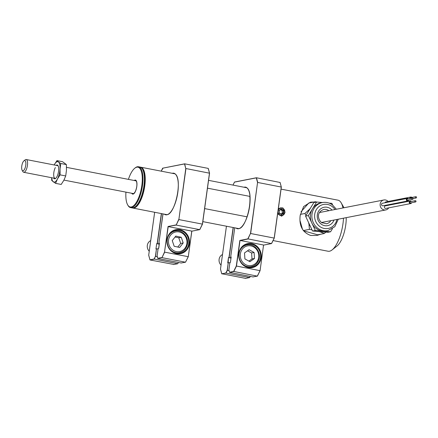<?xml version="1.0" encoding="UTF-8"?>
<svg xmlns="http://www.w3.org/2000/svg" width="438" height="438" viewBox="0 0 438 438"><rect width="100%" height="100%" fill="white"/><g stroke="black" fill="none" stroke-linecap="round" stroke-linejoin="round"><path stroke-width="0.66" d="M140.335 167.146A20.805 7.594 101 0 1 140.762 167.196A20.805 7.594 101 0 1 144.518 187.563A20.805 7.594 101 0 1 133.962 208.034A20.805 7.594 101 0 1 132.829 208.045A20.805 7.594 101 0 1 132.418 207.93M134.619 207.256A20.416 7.451 -79 0 0 143.752 188.97A20.416 7.451 -79 0 0 142.12 168.597M283.474 213.213L283.572 212.934M278.371 208.526L282.866 207.88L285.056 212.523L281.711 216.197L277.637 213.826M320.731 234.22L316.811 235.452L310.706 235.463C302.488 232.458 298.984 225.789 300.178 215.458L303.638 206.544L310.334 202.268L313.657 202.082M273.055 240.561L328.073 251.237A26.006 9.488 -79 0 0 329.485 251.226A26.006 9.488 -79 0 0 332.119 249.901A26.006 9.488 -79 0 0 343.501 218.184M342.943 207.957A26.006 9.488 -79 0 0 341.235 202.925A26.006 9.488 -79 0 0 337.983 200.171L281.065 189.128M346.217 217.653A20.805 7.594 101 0 1 337.052 245.986L332.119 249.901M316.641 235.485A16.907 15.571 79 0 0 319.921 234.379M283.26 210.328L282.932 209.857M313.619 202.093A16.907 15.571 79 0 0 310.186 202.296M415.514 200.686A0.652 0.597 79 0 0 414.824 201.321A0.652 0.597 79 0 0 415.547 201.962A0.652 0.597 79 0 0 415.514 200.686M415.301 200.686L410.329 201.655A0.652 0.597 79 0 0 410.362 202.931A0.652 0.597 79 0 0 410.576 202.931L415.547 201.962M411.348 201.458A1.303 1.199 79 0 0 409.251 202.296A1.303 1.199 79 0 0 411.594 202.734M410.203 201.02L385.352 205.871A1.303 1.199 79 0 0 385.429 208.422A1.303 1.199 79 0 0 385.851 208.422L410.702 203.571M412.58 198.075A0.652 0.597 79 0 0 411.89 198.71A0.652 0.597 79 0 0 412.612 199.35A0.652 0.597 79 0 0 412.58 198.075M412.366 198.075L407.395 199.044A0.652 0.597 79 0 0 407.433 200.319A0.652 0.597 79 0 0 407.647 200.319L412.612 199.35M408.413 198.847A1.303 1.199 79 0 0 406.322 199.679A1.303 1.199 79 0 0 408.665 200.122M407.269 198.403L382.423 203.259A1.303 1.199 79 0 0 382.494 205.811A1.303 1.199 79 0 0 382.921 205.811L407.767 200.96M411.901 197.478A1.303 1.199 79 0 0 409.837 198.567M410.756 197.04L385.905 201.891A1.303 1.199 79 0 0 385.007 202.756M416.062 196.706A0.652 0.597 79 0 0 415.377 197.346A0.652 0.597 79 0 0 416.1 197.981A0.652 0.597 79 0 0 416.062 196.706M415.848 196.706L410.882 197.675A0.652 0.597 79 0 0 410.422 198.452M388.725 207.864A5.07 4.67 -101 0 1 385.785 209.928A5.07 4.67 -101 0 1 384.121 209.928A5.07 4.67 -101 0 1 380.124 204.946A5.07 4.67 -101 0 1 383.836 199.974A5.07 4.67 -101 0 1 385.5 199.974A5.07 4.67 -101 0 1 388.101 201.464M389.464 204.53A5.07 4.67 -101 0 1 389.497 205.061M325.867 232.156L324.312 233.525L320.342 231.943A14.569 13.419 79 0 0 322.713 231.883M312.004 229.846L309.431 229.375L308.921 223.884A14.569 13.419 79 0 0 310.263 226.134M305.987 215.447L304.919 213.492L309.376 209.391A14.569 13.419 79 0 0 308.281 211.685M314.955 202.351L315.294 201.765L316.849 202.044M310.372 208.258L309.376 209.391M308.478 222.329L308.921 223.884M318.963 231.56L320.342 231.943M324.312 233.525L317.753 234.806L303.507 230.831M309.431 229.375L303.315 230.569M304.919 213.492L300.353 214.385M300.008 220.566L302.472 229.249M315.294 201.765L308.735 203.046L300.994 211.8M319.943 211.882A7.282 6.707 -101 0 1 320.49 212.244A7.282 6.707 -101 0 1 320.594 212.321M316.439 228.647A14.306 13.173 79 0 0 322.948 231.122A14.306 13.173 79 0 0 326.343 230.941L327.832 230.651A14.306 13.173 -101 0 1 317.928 228.351A14.306 13.173 -101 0 1 312.091 213.596A14.306 13.173 -101 0 1 322.352 202.57L320.857 202.865A14.306 13.173 79 0 0 312.491 208.806A14.306 13.173 79 0 0 311.84 223.024A14.306 13.173 79 0 0 316.439 228.647M322.543 202.537L316.63 202.022L308.357 215.584L315.327 230.459L330.575 231.779L332.42 228.751M330.575 231.779L327.788 232.326L312.546 231.007L305.571 216.126L308.357 215.584M332.688 205.083L331.873 203.341L329.064 203.101M315.327 230.459L312.546 231.007M316.63 202.022L313.843 202.57L305.571 216.126M322.538 222.28A7.282 6.707 -101 0 1 322.1 222.931M125.941 192.134A20.285 7.402 -79 0 0 126.993 203.396A20.285 7.402 -79 0 0 127.655 204.858A20.285 7.402 -79 0 0 138.764 197.423A20.285 7.402 -79 0 0 141.129 170.782A20.285 7.402 -79 0 0 134.773 168.214A20.285 7.402 -79 0 0 128.416 179.366M134.773 168.214L135.265 167.82A20.805 7.594 101 0 1 138.501 166.758A20.805 7.594 101 0 1 141.786 170.453A20.805 7.594 101 0 1 140.647 194.061A20.805 7.594 101 0 1 130.573 207.607A20.805 7.594 101 0 1 127.967 205.406L127.655 204.858M130.573 207.607L131.997 207.88A20.805 7.594 -79 0 0 135.238 206.813A20.805 7.594 -79 0 0 143.116 190.344A20.805 7.594 -79 0 0 143.215 170.732A20.805 7.594 -79 0 0 142.531 169.232A20.805 7.594 -79 0 0 139.93 167.031L138.501 166.758M142.531 169.232L142.843 169.78A20.285 7.402 101 0 1 143.505 171.242A20.285 7.402 101 0 1 143.412 190.366A20.285 7.402 101 0 1 135.731 206.424L135.238 206.813M133.371 193.7A6.63 2.42 101 0 1 133.07 193.519M135.545 180.752A6.63 2.42 101 0 1 135.895 180.702M23.942 160.839L25.18 159.859A6.504 2.371 101 0 1 26.192 159.525A6.504 2.371 101 0 1 26.63 159.744A6.504 2.371 101 0 1 27.145 166.998A6.504 2.371 101 0 1 23.712 172.293A6.504 2.371 101 0 1 23.274 172.074A6.504 2.371 101 0 1 22.902 171.603L22.119 170.234A5.201 1.9 -79 0 0 22.42 170.612A5.201 1.9 -79 0 0 25.393 167.053A5.201 1.9 -79 0 0 25.108 160.746A5.201 1.9 -79 0 0 23.942 160.839A5.201 1.9 -79 0 0 21.9 165.318A5.201 1.9 -79 0 0 22.119 170.234M56.141 165.34A7.024 2.562 101 0 1 58.073 165.756A7.024 2.562 101 0 1 56.918 176.717A7.024 2.562 101 0 1 55.61 178.441A7.024 2.562 101 0 1 53.666 178.107M55.341 167.551A6.504 2.371 -79 0 0 53.693 174.286A6.504 2.371 -79 0 0 55.089 178.381A6.504 2.371 -79 0 0 55.861 178.217M58.221 166.062A6.504 2.371 -79 0 0 57.57 165.619L26.192 159.525M51.706 177.724A10.402 3.794 -79 0 0 53.255 181.841A10.402 3.794 -79 0 0 57.433 179.032A10.402 3.794 -79 0 0 60.033 169.101A10.402 3.794 -79 0 0 58.457 161.978L56.929 160.615L62.557 161.71L66.401 164.584L66.45 170.344L65.716 175.956L63.849 180.275L61.2 184.447L55.566 183.352L57.433 179.032L60.088 174.861L60.033 169.101L60.767 163.494L66.401 164.584M56.929 160.615L54.274 164.787A10.402 3.794 101 0 1 58.457 161.978L60.767 163.494M51.613 177.708L51.728 180.478L55.566 183.352M60.088 174.861L65.716 175.956M204.639 208.592L246.983 216.81A20.821 7.594 -79 0 0 249.813 196.383L207.475 188.165M282.411 213.979A3.904 3.592 79 0 0 282.439 213.914A3.904 3.592 79 0 0 282.603 213.47M281.837 209.627A3.904 3.592 79 0 0 281.13 208.959M281.015 214.04L282.307 213.109L282.099 210.569L280.424 209.671M279.329 213.147L278.968 210.448L279.329 213.147M278.968 210.448L281.13 208.888L279.143 210.59L279.351 213.147L281.59 214.571L279.203 213.29M282.307 213.109L283.397 212.895L281.475 214.286L281.59 214.571L283.747 213.01L283.397 212.895L283.194 210.355L281.059 209.211L279.143 210.596M281.054 209.205L281.13 208.888L283.517 210.169L282.099 210.569M179.607 230.224A11.706 10.78 79 0 0 175.769 230.224A11.706 10.78 79 0 0 167.316 239.635A11.706 10.78 79 0 0 176.421 253.197A11.706 10.78 79 0 0 180.253 253.197A11.706 10.78 79 0 0 188.707 243.785A11.706 10.78 79 0 0 179.607 230.224M167.037 239.504A12.226 11.257 -101 0 1 179.876 229.676A12.226 11.257 -101 0 1 189.386 243.84A12.226 11.257 -101 0 1 176.547 253.668A12.226 11.257 -101 0 1 167.037 239.504M177.549 253.35A11.706 10.78 79 0 0 178.463 252.835M154.658 212.282L148.706 255.168L149.971 259.816L154.105 259.011L155.413 256.345L156.448 248.866L155.95 248.965L156.541 248.773M156.694 243.605L155.95 248.965L156.694 243.605L159.213 244.207M158.063 249.03L156.448 248.866L155.572 256.411L157.275 256.739M155.413 256.345L154.225 259.154L150.048 259.969L173.738 264.432M154.105 259.011L177.757 263.725L178.381 262.45M202.46 224.157L199.701 229.643L176.169 225.077L178.863 219.58L202.471 224.13L209.539 173.191L185.947 168.537L178.863 219.58L185.772 168.581L184.507 163.932L162.684 168.192L184.579 163.839M162.695 168.143L161.211 171.165L162.996 168.132M191.833 231.1L168.214 226.627L164.513 252.085L168.066 226.484L176.169 225.077L178.704 219.515M181.491 262.915L185.509 262.209L161.978 257.643L164.513 252.085M191.822 231.182L188.285 256.695L164.672 252.151L161.978 257.643L157.724 258.305L161.857 257.495M181.337 263.024L157.8 258.458L157.165 256.099M158.638 248.362L158.14 248.538L157.1 256.011M159.344 243.26L158.885 243.178L159.432 243.243L158.72 248.346L158.14 248.538M159.322 243.413L158.885 243.178L162.843 214.625A1.172 0.427 -79 0 1 163.035 213.908M188.285 256.695L191.751 231.193L199.701 229.643L202.394 224.152L209.479 173.109L208.198 168.389L184.666 163.823L185.772 168.581M178.441 262.461L177.801 263.638M188.269 256.723L185.553 262.121M185.509 262.209L188.209 256.717M174.242 231.237A11.706 10.78 79 0 0 173.207 231.1M159.24 244.015L157.346 243.648L161.512 213.613M173.585 264.541L177.757 263.725M168.066 226.484L176.043 224.929M183.183 242.964L179.635 247.448L174.165 246.255L172.244 240.577L175.791 236.087L181.261 237.286L183.183 242.964L180.702 243.451L177.762 247.037M167.809 237.506A11.054 10.184 -101 0 1 175.2 231.001C182 229.37 188.915 236.739 187.464 244.004C186.5 248.702 183.823 251.598 179.438 252.693A11.054 10.184 -101 0 1 170.141 249.446M180.702 243.451L178.775 237.768L181.261 237.286M175.052 237.024L178.775 237.768M149.243 251.231A6.504 5.99 -101 0 1 147.338 245.253A6.504 5.99 -101 0 1 150.721 240.588M254.5 258.475L249.912 261.689L244.913 258.918L244.508 252.934L249.096 249.72L254.095 252.491L254.5 258.475L252.014 258.957L248.844 261.097M239.597 251.439A11.054 10.184 -101 0 1 239.909 250.684A11.054 10.184 -101 0 1 246.988 244.93C254.954 242.937 262.302 253.235 258.387 260.829C256.871 263.972 254.483 265.91 251.226 266.627A11.054 10.184 -101 0 1 241.929 263.38M258.305 260.878A11.054 10.184 -101 0 1 251.226 266.627M252.014 258.957L251.609 252.972L254.095 252.491M247.541 250.81L251.609 252.972M221.037 265.165A6.504 5.99 -101 0 1 219.641 257.478A6.504 5.99 -101 0 1 222.509 254.522M251.396 244.158A11.706 10.78 79 0 0 247.558 244.158A11.706 10.78 79 0 0 239.104 253.569A11.706 10.78 79 0 0 248.209 267.131A11.706 10.78 79 0 0 252.047 267.131A11.706 10.78 79 0 0 260.5 257.719A11.706 10.78 79 0 0 251.396 244.158M238.83 253.438A12.226 11.257 -101 0 1 251.664 243.61A12.226 11.257 -101 0 1 261.174 257.774A12.226 11.257 -101 0 1 248.335 267.602A12.226 11.257 -101 0 1 238.83 253.438M249.342 267.284A11.706 10.78 79 0 0 250.251 266.769M231.133 257.194L230.673 257.111L231.171 257.013L230.426 262.373L229.928 262.471L228.888 269.945L229.512 272.233L233.646 271.429L236.301 266.019L239.854 240.418L247.837 238.863L250.492 233.449L257.56 182.515L250.651 233.514L274.188 238.086L281.267 187.042L257.736 182.471L256.454 177.757L280.068 182.476L281.333 187.125L274.265 238.064L271.489 243.577L247.837 238.863M231.111 257.347L230.673 257.111L234.631 228.576M257.407 276.093L260.079 270.646L263.539 245.127L271.489 243.577M260.062 270.657L257.298 276.143L233.646 271.429M257.418 276.044L259.997 270.651L236.301 266.019M263.627 245.034L239.854 240.418M226.446 226.216L220.495 269.102L221.759 273.75L245.532 278.365M245.373 278.475L249.665 277.555L226.013 273.088L221.792 273.745M253.284 276.849L257.298 276.143M221.836 273.903L225.893 272.945L227.202 270.279L228.236 262.8L227.738 262.899L228.329 262.707M227.738 262.899L228.483 257.539L228.127 262.822M227.202 270.279L229.09 270.679M228.236 262.8L227.36 270.345L226.013 273.088M228.483 257.539L231.001 258.141M234.823 227.842A1.172 0.427 -79 0 0 234.631 228.559L230.656 257.166M257.56 182.515L256.296 177.866L234.472 182.126L256.367 177.773M234.472 182.126L233.011 185.099M231.029 257.949L229.134 257.582L233.301 227.546M229.851 262.964L228.422 262.685M250.492 233.449L247.957 239.011L240.002 240.561L236.465 266.085L233.766 271.576L229.594 272.392L253.126 276.958M246.036 245.171A11.706 10.78 79 0 0 244.995 245.034M333.975 220.046A9.362 8.623 -101 0 1 321.196 224.141A9.362 8.623 -101 0 1 318.618 211.154A9.362 8.623 -101 0 1 330.575 208.767A9.362 8.623 -101 0 1 332.031 210.087M328.845 210.711A7.282 6.707 79 0 0 328.741 210.634A7.282 6.707 79 0 0 323.698 209.463C316.132 212.249 317.95 219.635 321.629 222.614L326.485 223.758A7.282 6.707 79 0 0 330.789 220.664M334.971 209.517A12.226 11.257 79 0 0 332.009 206.418A12.226 11.257 79 0 0 316.395 209.534A12.226 11.257 79 0 0 319.767 226.49A12.226 11.257 79 0 0 336.915 219.471M134.231 180.5A7.15 2.612 101 0 1 136.552 181.337A7.15 2.612 101 0 1 135.687 190.815A7.15 2.612 101 0 1 131.756 193.262M132.829 193.47A6.63 2.42 -79 0 0 133.272 193.689C133.245 194.269 133.924 193.563 135.304 191.565C136.864 187.809 137.28 184.491 136.541 181.611L135.802 180.67A6.63 2.42 -79 0 0 135.309 180.708M284.41 213.366A3.641 3.356 79 0 0 282.784 208.488A3.641 3.356 79 0 0 278.311 210.092A3.641 3.356 79 0 0 279.937 214.97A3.641 3.356 79 0 0 284.41 213.366M278.229 209.545A3.904 3.592 -101 0 1 280.512 207.919A3.904 3.592 -101 0 1 284.081 209.424A3.904 3.592 -101 0 1 284.525 213.503A3.904 3.592 -101 0 1 282.006 215.578A3.904 3.592 -101 0 1 277.791 212.693M283.517 210.169L283.747 213.01M164.688 214.226A21.068 7.687 -79 0 0 165.821 214.713A21.068 7.687 -79 0 0 166.889 214.719M166.971 214.702A21.068 7.687 -79 0 0 169.041 213.678M176.448 175.512A21.068 7.687 -79 0 0 173.853 173.349A21.068 7.687 -79 0 0 172.703 173.36A21.068 7.687 -79 0 0 172.621 173.377M172.233 173.3A21.194 7.736 101 0 1 172.605 173.207A21.194 7.736 101 0 1 177.817 192.424A21.194 7.736 101 0 1 166.834 214.806A21.194 7.736 101 0 1 164.305 214.155M208.28 168.548L209.523 173.119M157.193 243.506L161.348 213.58M168.597 239.778A10.014 9.225 -101 0 1 179.279 231.987A10.014 9.225 -101 0 1 186.834 243.763A10.014 9.225 -101 0 1 176.153 251.554A10.014 9.225 -101 0 1 168.597 239.778M241.174 251.084A10.014 9.225 -101 0 1 253.525 246.851A10.014 9.225 -101 0 1 257.834 260.32A10.014 9.225 -101 0 1 245.477 264.557A10.014 9.225 -101 0 1 241.174 251.084M236.482 228.16A21.068 7.687 -79 0 0 237.61 228.647A21.068 7.687 -79 0 0 238.677 228.652M238.759 228.636A21.068 7.687 -79 0 0 240.829 227.612M248.236 189.446A21.068 7.687 -79 0 0 245.641 187.283A21.068 7.687 -79 0 0 244.497 187.294A21.068 7.687 -79 0 0 244.409 187.311M244.021 187.234A21.194 7.736 101 0 1 244.393 187.141A21.194 7.736 101 0 1 249.611 206.358A21.194 7.736 101 0 1 238.622 228.74A21.194 7.736 101 0 1 236.093 228.089M274.248 238.091L271.604 243.473M280.068 182.476L281.311 187.053M249.655 277.61L250.246 276.4L249.665 277.555M249.545 277.659L250.169 276.383M228.981 257.44L233.136 227.514M238.819 228.614L202.827 221.628M167.031 214.68L132.829 208.045M246.747 187.765L208.559 180.352M174.959 173.831L140.762 167.196M343.978 207.754L341.235 202.925M416.1 197.981L413.072 198.573M319.516 212.534L383.836 199.974M321.459 222.488L385.785 209.928M327.832 230.651L334.802 226.698L338.306 219.197M336.362 209.244L332.442 204.896C329.343 202.701 325.976 201.929 322.352 202.57M23.712 172.293L55.089 178.381M63.943 180.1L133.639 193.629M66.516 167.354L136.119 180.867M282.006 215.578L284.547 213.492C285.242 209.922 283.901 208.066 280.512 207.919M279.351 213.147L281.492 214.297M173.853 173.349C183.621 175.539 175.556 214.401 166.927 214.702L165.821 214.713M163.024 213.903L158.868 243.232M156.092 248.85L156.59 248.751M148.696 255.206L149.966 259.893M154.652 212.277L148.696 255.195M158.134 248.494L157.089 256.038L157.718 258.376M158.184 248.439L158.638 248.351M158.633 248.401L159.361 243.134M191.833 231.176L188.291 256.712M199.805 229.594L202.482 224.146L209.556 173.169M209.556 173.152L208.28 168.471M245.641 187.283C255.409 189.473 247.35 228.335 238.715 228.636L237.61 228.647M271.593 243.528L274.27 238.08L281.344 187.103M281.344 187.086L280.074 182.405M228.877 269.972L229.923 262.428M230.421 262.335L231.149 257.068M220.484 269.14L221.759 273.827M226.441 226.211L220.484 269.129M234.483 182.077L233 185.099M256.411 177.757L234.549 182.027"/></g></svg>
